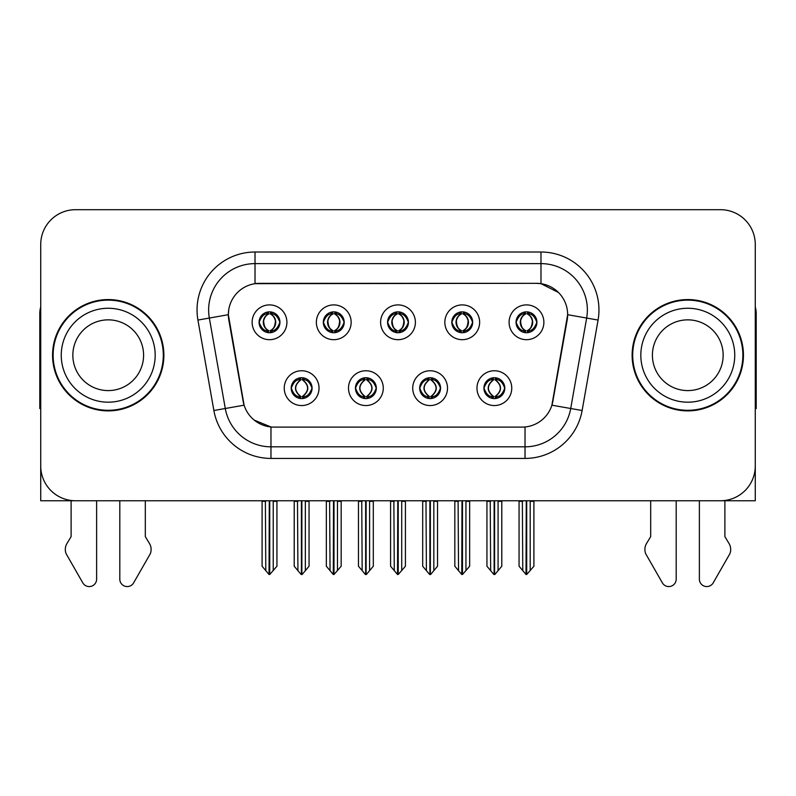 <?xml version="1.0" encoding="UTF-8"?>
<svg xmlns="http://www.w3.org/2000/svg" width="796" height="796" viewBox="0 0 796 796"><rect width="100%" height="100%" fill="white"/><g stroke="black" fill="none" stroke-linecap="round" stroke-linejoin="round"><path stroke-width="1.19" d="M387.562 322.29A10.438 10.438 0 0 0 398 332.728A10.438 10.438 0 0 0 408.438 322.29A10.438 10.438 0 0 0 398 311.853A10.438 10.438 0 0 0 387.562 322.29L387.662 322.29C389.821 328.121 392.527 330.927 395.791 330.718L395.085 332.31M380.607 322.29A17.393 17.393 0 0 0 398 339.683A17.393 17.393 0 0 0 415.393 322.29A17.393 17.393 0 0 0 398 304.898A17.393 17.393 0 0 0 380.607 322.29M419.681 388.15A10.438 10.438 0 0 0 430.119 398.587A10.438 10.438 0 0 0 440.556 388.15A10.438 10.438 0 0 0 430.119 377.722A10.438 10.438 0 0 0 419.681 388.15L419.781 388.15C421.761 393.771 424.467 396.587 427.92 396.587L429.153 396.587C422.248 390.965 422.248 385.344 429.153 379.722L427.92 379.722C424.537 379.652 421.82 382.468 419.781 388.15M412.726 388.15A17.393 17.393 0 0 0 430.119 405.552A17.393 17.393 0 0 0 447.511 388.15A17.393 17.393 0 0 0 430.119 370.757A17.393 17.393 0 0 0 412.726 388.15M451.81 322.29A10.438 10.438 0 0 0 462.237 332.728A10.438 10.438 0 0 0 472.675 322.29A10.438 10.438 0 0 0 462.237 311.853A10.438 10.438 0 0 0 451.81 322.29L451.899 322.29C454.068 328.121 456.775 330.927 460.028 330.718L459.322 332.31M444.845 322.29A17.393 17.393 0 0 0 462.237 339.683A17.393 17.393 0 0 0 479.64 322.29A17.393 17.393 0 0 0 462.237 304.898A17.393 17.393 0 0 0 444.845 322.29M516.047 322.29A10.438 10.438 0 0 0 526.484 332.728A10.438 10.438 0 0 0 536.922 322.29A10.438 10.438 0 0 0 526.484 311.853A10.438 10.438 0 0 0 516.047 322.29L516.146 322.29C518.305 328.121 521.012 330.927 524.275 330.718L523.569 332.31M509.092 322.29A17.393 17.393 0 0 0 526.484 339.683A17.393 17.393 0 0 0 543.877 322.29A17.393 17.393 0 0 0 526.484 304.898A17.393 17.393 0 0 0 509.092 322.29M323.325 322.29A10.438 10.438 0 0 0 333.763 332.728A10.438 10.438 0 0 0 344.19 322.29A10.438 10.438 0 0 0 333.763 311.853A10.438 10.438 0 0 0 323.325 322.29L323.415 322.29C325.584 328.121 328.29 330.927 331.554 330.718L330.837 332.31M316.36 322.29A17.393 17.393 0 0 0 333.763 339.683A17.393 17.393 0 0 0 351.155 322.29A17.393 17.393 0 0 0 333.763 304.898A17.393 17.393 0 0 0 316.36 322.29M259.078 322.29A10.438 10.438 0 0 0 269.516 332.728A10.438 10.438 0 0 0 279.953 322.29A10.438 10.438 0 0 0 269.516 311.853A10.438 10.438 0 0 0 259.078 322.29L259.178 322.29C261.337 328.121 264.043 330.927 267.307 330.718L266.6 332.31M252.123 322.29A17.393 17.393 0 0 0 269.516 339.683A17.393 17.393 0 0 0 286.908 322.29A17.393 17.393 0 0 0 269.516 304.898A17.393 17.393 0 0 0 252.123 322.29M291.197 388.15A10.438 10.438 0 0 0 301.634 398.587A10.438 10.438 0 0 0 312.072 388.15A10.438 10.438 0 0 0 301.634 377.722A10.438 10.438 0 0 0 291.197 388.15L291.296 388.15C293.276 393.771 295.983 396.587 299.435 396.587L300.669 396.587C293.764 390.965 293.764 385.344 300.669 379.722L299.435 379.722C296.052 379.652 293.336 382.468 291.296 388.15M284.242 388.15A17.393 17.393 0 0 0 301.634 405.552A17.393 17.393 0 0 0 319.027 388.15A17.393 17.393 0 0 0 301.634 370.757A17.393 17.393 0 0 0 284.242 388.15M355.444 388.15A10.438 10.438 0 0 0 365.881 398.587A10.438 10.438 0 0 0 376.319 388.15A10.438 10.438 0 0 0 365.881 377.722A10.438 10.438 0 0 0 355.444 388.15L355.543 388.15C357.513 393.771 360.23 396.587 363.673 396.587L364.906 396.587C358.001 390.965 358.001 385.344 364.906 379.722L363.673 379.722C360.29 379.652 357.583 382.468 355.543 388.15M348.489 388.15A17.393 17.393 0 0 0 365.881 405.552A17.393 17.393 0 0 0 383.274 388.15A17.393 17.393 0 0 0 365.881 370.757A17.393 17.393 0 0 0 348.489 388.15M483.928 388.15A10.438 10.438 0 0 0 494.366 398.587A10.438 10.438 0 0 0 504.803 388.15A10.438 10.438 0 0 0 494.366 377.722A10.438 10.438 0 0 0 483.928 388.15L484.018 388.15C485.998 393.771 488.714 396.587 492.157 396.587L493.391 396.587C486.485 390.965 486.485 385.344 493.391 379.722L492.157 379.722C488.774 379.652 486.058 382.468 484.018 388.15M476.973 388.15A17.393 17.393 0 0 0 494.366 405.552A17.393 17.393 0 0 0 511.758 388.15A17.393 17.393 0 0 0 494.366 370.757A17.393 17.393 0 0 0 476.973 388.15M228.352 314.639A31.313 31.313 0 0 0 228.83 320.072L243.138 401.244A31.313 31.313 0 0 0 273.973 427.114L522.027 427.114A31.313 31.313 0 0 0 552.862 401.244L567.17 320.072A31.313 31.313 0 0 0 536.345 283.326L259.655 283.326A31.313 31.313 0 0 0 228.352 314.639L228.701 309.992M40.725 244.481L40.725 500.754L755.275 500.754L755.275 244.481A34.785 34.785 0 0 0 720.48 209.696L75.52 209.696A34.785 34.785 0 0 0 40.725 244.481L40.725 465.959A34.785 34.785 0 0 0 75.52 500.754L720.48 500.754A34.785 34.785 0 0 0 755.275 465.959L755.275 244.481M52.556 355.225A55.66 55.66 0 0 0 108.216 410.885A55.66 55.66 0 0 0 163.876 355.225A55.66 55.66 0 0 0 108.216 299.565A55.66 55.66 0 0 0 52.556 355.225M632.123 355.225A55.66 55.66 0 0 0 687.784 410.885A55.66 55.66 0 0 0 743.444 355.225A55.66 55.66 0 0 0 687.784 299.565A55.66 55.66 0 0 0 632.123 355.225M255.019 252.014L540.982 252.014A57.979 57.979 0 0 1 598.075 320.062L582.125 410.517A57.979 57.979 0 0 1 525.032 458.426L270.968 458.426A57.979 57.979 0 0 1 213.875 410.517L197.925 320.062A57.979 57.979 0 0 1 255.019 252.014L255.019 263.615L540.982 263.615A46.387 46.387 0 0 1 586.662 318.052L570.712 408.497A46.387 46.387 0 0 1 525.032 446.825L270.968 446.825A46.387 46.387 0 0 1 225.288 408.497L209.338 318.052A46.387 46.387 0 0 1 255.019 263.615L255.019 283.675L536.345 283.326L540.982 283.675L558.474 292.49M522.027 427.114L273.973 427.114M270.968 458.426L270.968 426.974L254.262 420.129M598.075 320.062L567.648 314.699L551.897 405.184L582.125 410.517M213.875 410.517L244.103 405.184L228.352 314.699L209.338 318.052A46.387 46.387 0 0 1 208.642 309.992M552.862 401.244L552.673 402.229M243.327 402.229L243.138 401.244M720.48 209.696L75.52 209.696M496.157 398.438L495.331 396.587L496.565 396.587C499.948 396.657 502.664 393.841 504.704 388.14C502.714 382.528 499.997 379.722 496.565 379.722L497.281 378.13M496.157 377.871L495.331 379.722L496.565 379.722M493.739 396.587L493.739 396.587C486.655 390.965 486.655 385.344 493.739 379.722L493.739 379.722M495.331 379.722L495.331 379.722C502.236 385.344 502.236 390.965 495.331 396.587L494.993 396.587C502.077 390.965 502.077 385.344 494.993 379.722M490.227 500.754L490.654 570.642L493.888 574.503L494.833 574.503L501.788 566.225L501.788 501.331L498.077 501.331L498.077 570.642M494.595 500.754L494.595 574.503M498.505 500.754L498.077 501.331M501.788 500.754L501.788 501.331M494.127 574.503L494.127 500.754M486.943 500.754L486.943 566.225L490.654 570.642M490.654 501.331L486.943 501.331M522.345 500.754L522.773 570.642L526.007 574.503L526.255 500.754M526.713 500.754L526.713 574.503L533.907 566.225L533.907 501.331L530.196 501.331L530.624 500.754M519.062 500.754L519.062 566.225L522.773 570.642M522.773 501.331L519.062 501.331M530.196 570.642L530.196 501.331M533.907 500.754L533.907 501.331M524.683 332.569L525.509 330.718L524.275 330.718M524.683 312.012L525.509 313.863L524.275 313.863C520.912 313.803 518.206 316.609 516.146 322.29M536.922 322.29L536.822 322.29C534.812 316.679 532.106 313.863 528.693 313.863L527.459 313.863C530.773 315.634 532.524 318.44 532.723 322.29C532.524 326.131 530.773 328.947 527.459 330.718L528.693 330.718L529.4 332.31M536.822 322.29C534.733 328.012 532.027 330.828 528.693 330.718M525.509 330.718L525.857 330.718C522.455 328.947 520.654 326.131 520.455 322.29C520.654 318.44 522.455 315.634 525.857 313.863C523.39 314.858 521.639 317.146 520.604 320.718C520.892 326.36 522.644 329.683 525.857 330.718L525.509 330.718C522.196 328.947 520.445 326.131 520.246 322.29C520.445 318.44 522.196 315.634 525.509 313.863L525.509 313.863M527.111 330.718C530.514 328.947 532.315 326.131 532.514 322.29C532.315 318.44 530.514 315.634 527.111 313.863L527.111 313.863C529.579 314.858 531.33 317.146 532.365 320.718C532.076 326.36 530.325 329.683 527.101 330.718L527.977 332.619M431.92 398.438L431.094 396.587L432.327 396.587C435.71 396.657 438.427 393.841 440.457 388.14C438.467 382.528 435.76 379.722 432.327 379.722L433.034 378.13M431.92 377.871L431.094 379.722L432.327 379.722M429.492 396.587L429.492 396.587C422.169 390.965 422.169 385.344 429.502 379.722C422.407 385.344 422.407 390.965 429.492 396.587L428.636 398.488M429.153 379.722L428.328 377.871M431.094 379.722L431.094 379.722C437.999 385.344 437.999 390.965 431.094 396.587L430.745 396.587C437.83 390.965 437.83 385.344 430.745 379.722L431.611 377.821M431.094 396.587L430.745 396.587C438.079 390.965 438.079 385.344 430.736 379.722M425.979 500.754L426.407 570.642L429.641 574.503L430.596 574.503L437.541 566.225L437.541 501.331L433.83 501.331L433.83 570.642M430.357 500.754L430.357 574.503M434.258 500.754L433.83 501.331M437.541 500.754L437.541 501.331M429.89 574.503L429.89 500.754M422.696 500.754L422.696 566.225L426.407 570.642M426.407 501.331L422.696 501.331M367.672 398.438L366.847 396.587L368.08 396.587C371.473 396.657 374.18 393.841 376.219 388.14C374.229 382.528 371.523 379.722 368.08 379.722L368.797 378.13M367.672 377.871L366.847 379.722L368.08 379.722M365.255 396.587L365.255 396.587C357.921 390.965 357.921 385.344 365.264 379.722C358.17 385.344 358.17 390.965 365.255 396.587L364.389 398.488M364.906 379.722L364.08 377.871M366.847 379.722L366.847 379.722C373.752 385.344 373.752 390.965 366.847 396.587L366.508 396.587C373.593 390.965 373.593 385.344 366.508 379.722L367.364 377.821M366.847 396.587L366.508 396.587C373.831 390.965 373.831 385.344 366.498 379.722M361.742 500.754L362.17 570.642L365.404 574.503L366.359 574.503L373.304 566.225L373.304 501.331L369.593 501.331L369.593 570.642M366.11 500.754L366.11 574.503M370.021 500.754L369.593 501.331M373.304 500.754L373.304 501.331M365.643 574.503L365.643 500.754M358.459 500.754L358.459 566.225L362.17 570.642M362.17 501.331L358.459 501.331M303.435 398.438L302.609 396.587L303.843 396.587C307.226 396.657 309.942 393.841 311.982 388.14C309.992 382.528 307.276 379.722 303.843 379.722L304.55 378.13M303.435 377.871L302.609 379.722L303.843 379.722M301.007 396.587L301.007 396.587C293.923 390.965 293.923 385.344 301.007 379.722L301.007 379.722M302.609 379.722L302.609 379.722C309.515 385.344 309.515 390.965 302.609 396.587L302.261 396.587C309.345 390.965 309.345 385.344 302.261 379.722M297.495 500.754L297.923 570.642L301.167 574.503L302.112 574.503L309.057 566.225L309.057 501.331L305.346 501.331L305.346 570.642M301.873 500.754L301.873 574.503M305.773 500.754L305.346 501.331M309.057 500.754L309.057 501.331M301.405 574.503L301.405 500.754M294.212 500.754L294.212 566.225L297.923 570.642M297.923 501.331L294.212 501.331M458.098 500.754L458.536 570.642L461.77 574.503L462.008 500.754M462.476 500.754L462.476 574.503L469.66 566.225L469.66 501.331L465.949 501.331L466.386 500.754M454.824 500.754L454.824 566.225L458.536 570.642M458.536 501.331L454.824 501.331M465.949 570.642L465.949 501.331M469.66 500.754L469.66 501.331M460.446 332.569L461.272 330.718L460.028 330.718M460.446 312.012L461.272 313.863L460.028 313.863C456.675 313.803 453.959 316.609 451.899 322.29M472.675 322.29L472.585 322.29C470.575 316.679 467.859 313.863 464.446 313.863L463.212 313.863C466.526 315.634 468.287 318.44 468.476 322.29C468.287 326.131 466.526 328.947 463.212 330.718L464.446 330.718L465.163 332.31M472.585 322.29C470.496 328.012 467.779 330.828 464.446 330.718M461.272 330.718L461.61 330.718C458.207 328.947 456.416 326.131 456.207 322.29C456.416 318.44 458.207 315.634 461.61 313.863C459.143 314.858 457.392 317.146 456.367 320.718C456.655 326.36 458.406 329.683 461.62 330.718L461.272 330.718C457.959 328.947 456.198 326.131 456.009 322.29C456.198 318.44 457.959 315.634 461.272 313.863L461.272 313.863M462.874 330.718C466.267 328.947 468.068 326.131 468.267 322.29C468.068 318.44 466.267 315.634 462.874 313.863L462.874 313.863C465.332 314.858 467.093 317.146 468.118 320.718C467.829 326.36 466.078 329.683 462.864 330.718L463.73 332.619M393.861 500.754L394.289 570.642L397.522 574.503L397.771 500.754M398.229 500.754L398.229 574.503L405.423 566.225L405.423 501.331L401.711 501.331L402.139 500.754M390.577 500.754L390.577 566.225L394.289 570.642M394.289 501.331L390.577 501.331M401.711 570.642L401.711 501.331M405.423 500.754L405.423 501.331M396.199 332.569L397.025 330.718L395.791 330.718M396.199 312.012L397.025 313.863L395.791 313.863C392.428 313.803 389.722 316.609 387.662 322.29M408.438 322.29L408.338 322.29C406.328 316.679 403.622 313.863 400.209 313.863L398.975 313.863C402.288 315.634 404.04 318.44 404.239 322.29C404.04 326.131 402.288 328.947 398.975 330.718L400.209 330.718L400.915 332.31M408.338 322.29C406.249 328.012 403.542 330.828 400.209 330.718M397.025 313.863C393.712 315.634 391.96 318.44 391.761 322.29C391.96 326.131 393.712 328.947 397.025 330.718L397.373 330.718C393.97 328.947 392.169 326.131 391.97 322.29C392.169 318.44 393.97 315.634 397.373 313.863L397.373 313.863M398.627 313.863L398.627 313.863C402.03 315.634 403.831 318.44 404.03 322.29C403.831 326.131 402.03 328.947 398.627 330.718L398.627 330.718M329.614 500.754L330.051 570.642L333.285 574.503L333.524 500.754M333.992 500.754L333.992 574.503L341.176 566.225L341.176 501.331L337.464 501.331L337.902 500.754M326.34 500.754L326.34 566.225L330.051 570.642M330.051 501.331L326.34 501.331M337.464 570.642L337.464 501.331M341.176 500.754L341.176 501.331M331.962 332.569L332.788 330.718L331.554 330.718M331.962 312.012L332.788 313.863L331.554 313.863C328.191 313.803 325.474 316.609 323.415 322.29M344.19 322.29L344.101 322.29C342.091 316.679 339.375 313.863 335.972 313.863L334.728 313.863C338.041 315.634 339.802 318.44 339.991 322.29C339.802 326.131 338.041 328.947 334.728 330.718L335.972 330.718L336.678 332.31M344.101 322.29C342.011 328.012 339.295 330.828 335.972 330.718M332.788 330.718L333.126 330.718C329.733 328.947 327.932 326.131 327.733 322.29C327.932 318.44 329.733 315.634 333.126 313.863C330.668 314.858 328.907 317.146 327.882 320.718C328.171 326.36 329.922 329.683 333.136 330.718L332.788 330.718C329.474 328.947 327.713 326.131 327.524 322.29C327.713 318.44 329.474 315.634 332.788 313.863L332.788 313.863M334.39 330.718C337.793 328.947 339.584 326.131 339.793 322.29C339.584 318.44 337.793 315.634 334.39 313.863L334.39 313.863C336.857 314.858 338.608 317.146 339.633 320.718C339.345 326.36 337.594 329.683 334.38 330.718L335.245 332.619M265.376 500.754L265.804 570.642L269.038 574.503L269.287 500.754M269.745 500.754L269.745 574.503L276.938 566.225L276.938 501.331L273.227 501.331L273.655 500.754M262.093 500.754L262.093 566.225L265.804 570.642M265.804 501.331L262.093 501.331M273.227 570.642L273.227 501.331M276.938 500.754L276.938 501.331M267.715 332.569L268.541 330.718L267.307 330.718M267.715 312.012L268.541 313.863L267.307 313.863C263.944 313.803 261.237 316.609 259.178 322.29M279.953 322.29L279.854 322.29C277.844 316.679 275.137 313.863 271.725 313.863L270.491 313.863C273.804 315.634 275.555 318.44 275.754 322.29C275.555 326.131 273.804 328.947 270.491 330.718L271.725 330.718L272.431 332.31M279.854 322.29C277.764 328.012 275.058 330.828 271.725 330.718M268.541 330.718L268.889 330.718C265.486 328.947 263.685 326.131 263.486 322.29C263.685 318.44 265.486 315.634 268.889 313.863C266.421 314.858 264.67 317.146 263.635 320.718C263.924 326.36 265.675 329.683 268.899 330.718L268.541 330.718C265.227 328.947 263.476 326.131 263.277 322.29C263.476 318.44 265.227 315.634 268.541 313.863L268.541 313.863M270.142 330.718C273.545 328.947 275.346 326.131 275.545 322.29C275.346 318.44 273.545 315.634 270.142 313.863L270.142 313.863C272.61 314.858 274.361 317.146 275.396 320.718C275.108 326.36 273.356 329.683 270.142 330.718L271.008 332.619M71.113 500.754L71.113 536.643L66.993 543.449A11.592 11.592 0 0 0 66.148 553.777L82.804 582.861A7.403 7.403 0 0 0 96.624 579.16L96.624 500.754M40.725 306.977A23.193 23.193 0 0 0 39.8 313.475L39.8 408.567A23.193 23.193 0 0 1 40.725 408.507M119.808 500.754L119.808 579.16A7.403 7.403 0 0 0 133.629 582.861L150.285 553.777A11.592 11.592 0 0 0 149.439 543.449L145.32 536.643L145.32 500.754M650.68 500.754L650.68 536.643L646.561 543.449A11.592 11.592 0 0 0 645.715 553.777L662.372 582.861A7.403 7.403 0 0 0 676.192 579.16L676.192 500.754M755.275 306.977A23.193 23.193 0 0 1 756.2 313.475L756.2 408.567A23.193 23.193 0 0 0 755.275 408.507M699.376 500.754L699.376 579.16A7.403 7.403 0 0 0 713.196 582.861L729.852 553.777A11.592 11.592 0 0 0 729.007 543.449L724.887 536.643L724.887 500.754M143.588 355.225A35.372 35.372 0 0 0 108.216 319.853A35.372 35.372 0 0 0 72.844 355.225A35.372 35.372 0 0 0 108.216 390.587A35.372 35.372 0 0 0 143.588 355.225A35.372 35.372 0 0 1 108.216 390.587A35.372 35.372 0 0 1 72.844 355.225M53.133 355.225A55.083 55.083 0 0 1 108.216 300.142A55.083 55.083 0 0 1 163.299 355.225A55.083 55.083 0 0 1 108.216 410.298A55.083 55.083 0 0 1 53.133 355.225M723.156 355.225A35.372 35.372 0 0 0 687.784 319.853A35.372 35.372 0 0 0 652.412 355.225A35.372 35.372 0 0 0 687.784 390.587A35.372 35.372 0 0 0 723.156 355.225A35.372 35.372 0 0 1 687.784 390.587A35.372 35.372 0 0 1 652.412 355.225M632.701 355.225A55.083 55.083 0 0 1 687.784 300.142A55.083 55.083 0 0 1 742.867 355.225A55.083 55.083 0 0 1 687.784 410.298A55.083 55.083 0 0 1 632.701 355.225M540.982 252.014L540.982 283.675M525.032 426.974L525.032 458.426M197.925 320.062L209.338 318.052M492.157 396.587L491.45 398.179M492.565 398.438L493.391 396.587M492.157 379.722L491.45 378.13M492.565 377.871L493.391 379.722M496.565 396.587L497.281 398.179M524.275 313.863L523.569 312.271M528.693 313.863L529.4 312.271M528.285 312.012L527.459 313.863M528.285 332.569L527.459 330.718M427.92 396.587L427.203 398.179M428.328 398.438L429.153 396.587M427.92 379.722L427.203 378.13M432.327 396.587L433.034 398.179M363.673 396.587L362.966 398.179M364.08 398.438L364.906 396.587M363.673 379.722L362.966 378.13M368.08 396.587L368.797 398.179M299.435 396.587L298.719 398.179M299.843 398.438L300.669 396.587M299.435 379.722L298.719 378.13M299.843 377.871L300.669 379.722M303.843 396.587L304.55 398.179M460.028 313.863L459.322 312.271M464.446 313.863L465.163 312.271M464.038 312.012L463.212 313.863M464.038 332.569L463.212 330.718M395.791 313.863L395.085 312.271M400.209 313.863L400.915 312.271M399.801 312.012L398.975 313.863M399.801 332.569L398.975 330.718M331.554 313.863L330.837 312.271M335.972 313.863L336.678 312.271M335.554 312.012L334.728 313.863M335.554 332.569L334.728 330.718M267.307 313.863L266.6 312.271M271.725 313.863L272.431 312.271M271.317 312.012L270.491 313.863M271.317 332.569L270.491 330.718M61.252 355.225A46.964 46.964 0 0 1 108.216 308.261A46.964 46.964 0 0 1 155.18 355.225A46.964 46.964 0 0 1 108.216 402.189A46.964 46.964 0 0 1 61.252 355.225M640.82 355.225A46.964 46.964 0 0 1 687.784 308.261A46.964 46.964 0 0 1 734.748 355.225A46.964 46.964 0 0 1 687.784 402.189A46.964 46.964 0 0 1 640.82 355.225M492.873 398.488L493.749 396.587C486.406 390.965 486.406 385.344 493.749 379.722L492.873 377.821M495.848 377.821L494.983 379.722C502.316 385.344 502.316 390.965 494.983 396.587L495.848 398.488M524.992 332.619L525.857 330.718M524.992 311.962L525.857 313.863M527.977 311.962L527.101 313.863M428.636 377.821L429.502 379.722M431.611 398.488L430.736 396.587M364.389 377.821L365.264 379.722M367.364 398.488L366.498 396.587M300.152 398.488L301.017 396.587C293.684 390.965 293.684 385.344 301.017 379.722L300.152 377.821M303.127 377.821L302.251 379.722C309.594 385.344 309.594 390.965 302.251 396.587L303.127 398.488M460.755 332.619L461.62 330.718M460.755 311.962L461.62 313.863M463.73 311.962L462.864 313.863M396.507 332.619L397.383 330.718C394.159 329.683 392.408 326.36 392.12 320.718C393.154 317.146 394.906 314.858 397.383 313.863L396.507 311.962M399.493 311.962L398.617 313.863C401.094 314.858 402.846 317.146 403.88 320.718C403.592 326.36 401.841 329.683 398.617 330.718L399.493 332.619M332.27 332.619L333.136 330.718M332.27 311.962L333.136 313.863M335.245 311.962L334.38 313.863M268.023 332.619L268.899 330.718M268.023 311.962L268.899 313.863M271.008 311.962L270.142 313.863"/></g></svg>
